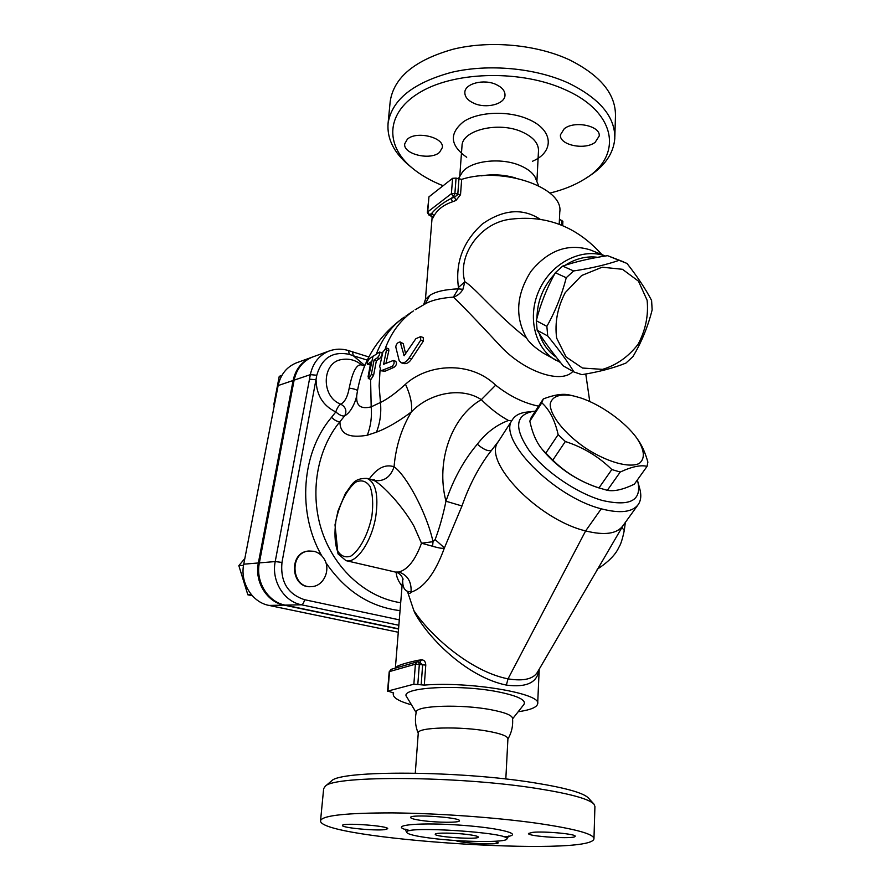 <?xml version="1.0" encoding="UTF-8"?>
<svg xmlns="http://www.w3.org/2000/svg" width="891" height="891" viewBox="0 0 891 891"><rect width="100%" height="100%" fill="white"/><g stroke="black" fill="none" stroke-linecap="round" stroke-linejoin="round"><path stroke-width="1.34" d="M507.892 739.107C511.646 732.658 513.194 725.708 512.537 718.246C511.98 715.228 504.841 712.399 491.119 709.759C461.727 704.046 416.331 705.505 416.32 711.853L416.275 712.02M418.269 733.015L418.28 732.892C417.278 727.279 460.068 726.087 487.9 731.21C501.121 733.638 507.781 736.178 507.915 738.851L505.821 779.012M323.645 788.68L325.293 786.23C333.791 775.248 459.199 775.916 537.774 788.613C570.195 793.781 588.918 798.926 593.929 804.072L588.327 797.924C583.393 792.867 565.44 787.833 534.477 782.833C459.567 770.559 340.206 770.08 331.597 780.872L330.906 781.452M593.929 804.072L594.921 806.455L593.974 838.442M536.248 823.139C574.728 828.741 593.974 833.943 593.963 838.743C592.214 857.22 316.806 838.932 320.56 820.589C322.709 815.41 346.822 812.848 392.886 812.904C437.414 813.283 495.262 817.426 536.248 823.139M430.62 838.153C415.484 836.17 407.499 834.232 406.686 832.305C403.178 825.456 512.37 832.706 506.868 838.966C506.5 842.752 460.87 842.151 430.62 838.153M494.516 841.316L498.214 842.763C498.849 845.214 460.257 843.176 455.579 840.514M384.712 829.632C374.51 830.958 341.119 827.672 342.445 825.445C341.699 822.415 389.423 825.89 387.685 828.73L384.712 829.632M422.345 820.611C414.683 819.553 410.751 818.495 410.562 817.459C409.749 813.928 461.304 817.437 459.422 820.789C459.734 822.85 437.381 822.705 422.345 820.611M532.762 832.339C544.601 831.069 576.655 834.054 575.152 836.27C575.664 839.456 527.038 836.549 528.463 833.475L532.762 832.339M468.466 834.6C474.903 835.468 478.189 836.304 478.3 837.095C478.779 839.923 433.917 836.95 435.254 834.232C434.775 832.573 455.112 832.773 468.466 834.6M462.128 172.498L462.407 172.141C470.615 160.736 500.987 157.139 520.199 165.581C527.394 168.633 532.328 172.42 535.012 176.964L538.598 185.74M515.577 177.955C504.306 174.714 492.879 174.012 481.296 175.839M443.105 185.751C430.977 180.951 420.675 175.037 412.188 168.009C384.344 145.122 385.58 111.665 421.554 91.405C457.172 70.979 522.716 70.044 565.562 89.891C618.231 113.235 622.419 157.328 584.028 179.425C574.327 185.373 562.945 189.928 549.881 193.08M595.166 142.304C584.774 150.512 559.025 145.021 560.45 134.808L564.237 128.761C574.372 120.296 600.723 125.82 599.209 136L595.166 142.304M496.142 84.522C502.168 87.385 505.119 90.982 504.997 95.337C504.818 104.236 486.052 108.936 473.934 103.289C467.753 100.449 464.723 96.785 464.846 92.296C464.979 83.509 483.969 78.686 496.142 84.522M407.31 139.286C416.164 130.576 444.342 137.359 442.337 147.605L439.53 152.372C430.42 160.814 402.821 154.132 404.726 143.819L407.31 139.286M585.732 178.345L587.692 177.086C604.521 166.572 613.554 153.675 614.801 138.395C615.236 116.977 599.91 98.589 568.803 83.219C535.703 67.983 488.747 63.584 451.592 72.316C412.978 82.852 391.817 99.859 388.075 123.326C386.906 138.617 393.811 152.584 408.813 165.203L409.448 165.737M390.135 102.131L390.225 101.195C393.989 77.272 415.061 59.92 453.43 49.139C490.34 40.173 536.961 44.583 569.817 60.031C600.701 75.635 615.915 94.335 615.458 116.164L614.835 137.025M402.465 580.965L402.799 578.359M396.116 572.245C396.462 576.934 398.433 581.522 402.053 586.033M415.072 613.398C429.507 639.437 467.563 677.149 506.366 685.101C526.603 687.718 537.473 682.551 538.966 669.598M623.054 525.59L538.197 670.923C534.299 678.875 524.242 681.515 508.026 678.853C470.08 671.469 429.451 634.648 413.825 610.502L407.477 591.524C408.769 593.785 409.893 594.041 410.851 592.281L411.074 591.713C404.937 592.125 402.175 587.782 402.777 578.705L402.821 578.404M411.497 704.837C399.246 701.395 393.165 697.842 393.232 694.178L393.633 693.031L387.941 691.048L413.858 684.199L424.294 685.09C470.192 681.292 541.94 693.588 537.663 703.779C536.972 707.298 530.468 709.96 518.183 711.742M396.306 667.849L396.484 667.069L396.072 667.916M424.294 685.09L425.775 665.087C425.608 661.59 424.172 659.852 421.443 659.863L417.723 660.32C407.677 662.536 400.95 664.474 397.542 666.145L396.484 667.069M512.581 718.848L523.763 704.658C526.77 700.27 518.328 696.016 498.459 691.917C458.62 683.809 398.366 687.496 406.73 696.885L416.153 712.6M559.214 224.265L559.76 212.136C564.081 187.689 502.312 166.105 461.661 179.381L456.058 178.1L452.583 178.311L428.939 196.866L427.335 212.492L428.939 215.065L429.618 214.876L427.691 211.924L427.335 212.492M458.91 179.236L457.774 194.583L454.544 197.156L455.936 200.486L460.524 194.728L461.661 179.381M432.402 217.404L433.004 217.894L434.04 215.856C437.448 209.552 443.629 204.852 452.583 201.756L455.936 200.486M540.002 219.164C522.505 207.87 503.315 209.452 482.443 223.919C463.131 241.338 455.134 262.522 458.442 287.47L458.308 288.851C444.954 289.43 435.443 291.624 429.752 295.433L425.441 299.343L432.168 216.836M425.998 298.251L423.682 304.633M364.53 366.034L361.623 364.92C356.656 363.873 352.524 371.614 349.205 388.131C347.635 396.662 344.839 402.019 340.841 404.202C338.769 405.394 337.088 407.978 335.796 411.954L331.519 417.356C334.804 420.441 337.611 421.866 339.95 421.655C339.827 433.95 348.949 438.461 367.315 435.209L376.459 432.18C380.112 422.913 381.448 413.012 380.457 402.476L371.191 406.853C360.666 409.459 355.854 405.639 356.756 395.415L355.877 399.268M376.381 353.939C382.484 338.101 391.795 325.805 404.291 317.051C377.283 336.419 361.445 362.537 356.756 395.404L356.845 394.724M370.155 364.909L367.37 364.33L370.879 362.024L368.094 376.548L368.696 378.675L371.302 374.521L374.075 359.953L377.294 357.87C379.399 355.542 380.179 353.604 379.611 352.068L369.587 358.572C367.671 360.933 366.936 362.86 367.37 364.33M562.689 225.635L562.878 221.313L559.437 219.286M374.075 359.953L376.392 360.677L373.596 375.234L370.99 379.377L368.707 378.675M379.611 352.068L381.949 352.814C382.506 354.351 381.727 356.277 379.611 358.594L376.392 360.677M399.201 360.732L401.228 362.782C404.124 363.328 406.741 361.757 409.08 358.071L420.719 340.139L420.563 336.631L415.819 338.747L404.146 355.709L400.159 341.966C397.742 342.289 396.272 343.937 395.76 346.911L399.201 360.732M420.563 336.631L423.236 337.511L423.392 341.019L411.609 358.884C409.259 362.548 406.608 364.107 403.679 363.55M400.159 341.966L403.267 343.636L405.683 354.139M382.885 351.967L379.711 366.491L381.025 370.779L391.561 366.635C394.245 364.464 394.813 362.414 393.254 360.487L383.598 364.285L386.494 349.94L386.26 347.98L382.885 351.967M386.26 347.98L388.621 348.726L388.844 350.686L385.959 363.216M393.254 360.487L395.637 361.234C397.208 363.172 396.64 365.221 393.933 367.37L384.945 371.269L381.025 370.779M637.299 480.049L637.822 481.675C641.954 500.508 630.149 506.779 602.405 500.475C576.956 493.358 544.913 471.506 529.243 450.646C513.996 428.137 515.21 415.061 532.874 411.419L526.269 412.154C519.642 413.012 515.02 415.551 512.37 419.784C496.844 438.584 553.378 496.81 601.258 508.817C620.259 513.739 632.643 512.236 638.413 504.295L622.976 525.69C617.04 533.876 604.588 535.625 585.632 530.925C537.863 519.542 482.276 461.248 498.169 441.825L498.626 441.123M367.014 478.389C353.192 478.177 352.446 484.626 345.485 493.291L338.034 510.844L335.005 524.821L337.99 553.857L345.942 560.628C356.244 564.036 371.714 541.706 375.746 516.713C378.708 495.118 375.802 482.343 367.014 478.389L374.153 480.505C383.943 481.764 390.581 477.186 394.056 466.761C385.313 463.921 377.049 467.998 369.275 478.99M376.459 432.18C387.017 428.215 398.656 421.465 411.397 411.92C429.239 393.065 461.237 386.371 481.318 399.647L495.674 385.19C470.014 360.343 427.758 363.896 405.483 384.244C395.894 393.031 387.54 399.101 380.457 402.476L379.132 385.926L380.056 369.91M413.825 610.502L415.061 613.409M410.851 592.281C424.138 587.86 435.32 573.069 444.42 547.898L461.972 505.977C468.633 486.92 477.22 470.014 487.733 455.268L498.682 441.034M487.745 455.256L489.304 453.229L487.745 455.256M396.929 667.671L397.542 666.145M420.04 662.136L421.443 659.863M417.723 660.32L417.244 661.835M419.416 662.102L422.646 664.898L421.153 684.889M391.283 669.297L389.189 671.814L391.182 669.319L409.492 664.062M417.823 684.266L419.338 664.252L418.436 661.813L417.033 661.89L415.395 664.185L425.775 665.087M434.04 215.856L431.845 213.183L430.765 215.31L433.004 217.894M460.524 194.728L454.9 193.458L451.414 193.659L453.385 196.699L454.544 197.156L451.058 198.481C443.139 202.613 436.735 207.514 431.845 213.183L429.618 214.876L432.436 217.604L432.48 216.313M456.058 178.1L454.9 193.458L453.385 196.699L451.058 198.481L452.583 201.756M622.464 269.294L602.171 267.2L581.656 275.519L565.217 292.66C557.51 307.495 554.648 322.631 556.63 338.068L566.063 356.946L582.48 368.039L602.528 369.364C616.461 365.221 628.311 356.857 638.09 344.282C645.607 330.093 648.626 315.414 647.122 300.267L638.468 281.166L622.464 269.294M619.067 260.339L626.986 263.424C637.588 276.945 645.797 289.297 651.599 300.456L652.145 309.89C647.946 326.607 641.553 342.155 632.978 356.556L625.905 363.094C613.565 368.061 598.897 371.915 581.912 374.654L573.96 371.981C567.433 361.356 558.69 349.35 547.72 335.974L546.862 326.351C555.36 311.26 561.82 295.055 566.242 277.714L573.659 270.953C591.167 268.291 606.303 264.75 619.067 260.339L607.562 255.672C590.666 258.201 575.697 261.676 562.655 266.086L555.327 272.746C546.929 287.838 540.581 303.831 536.282 320.727L537.162 330.238C544.011 341.208 552.698 353.081 563.223 365.856L573.96 371.981M623.644 261.898L607.562 255.672M566.242 277.714L555.327 272.746M536.282 320.727L546.862 326.351M562.655 266.086L573.659 270.953M547.72 335.974L537.162 330.238M543.298 398.923L531.225 417.467L529.833 421.153C532.428 433.338 536.627 442.849 542.463 449.677L552.81 460.135C565.83 472.909 581.21 482.165 598.964 487.912L607.339 490.328C614.211 491.62 623.221 489.56 634.359 484.169L647.055 466.372C640.829 464.746 631.886 466.639 620.214 472.041L611.816 469.546C598.785 456.671 583.293 447.327 565.328 441.513L558.145 434.619C554.881 420.162 549.424 409.559 541.795 402.81L543.298 398.923C554.325 394.713 563.045 393.399 569.438 394.991L570.028 395.125M600.211 488.335L597.17 487.366C576.466 480.249 558.813 468.399 544.223 451.837L542.463 449.677M579.863 397.676L573.292 395.871C559.893 393.51 552.208 396.172 550.226 403.868C549.78 415.006 564.304 433.505 585.51 448.073C607.049 462.128 629.514 468.365 639.304 463.42C645.362 458.42 644.583 450.078 636.976 438.383C625.571 422.1 600.334 404.169 579.863 397.676M637.756 439.486L637.778 439.53C641.821 445.043 645.184 452.561 647.88 462.095L647.055 466.372M565.328 441.513L552.81 460.135M545.715 453.241L558.145 434.619M598.964 487.912L611.816 469.546M620.214 472.041L607.339 490.328M541.795 402.81L529.833 421.153M311.07 586.634C290.834 588.84 288.105 552.42 308.364 551.061L308.943 551.006M313.933 551.295L308.91 551.006C288.617 552.375 291.379 588.862 311.661 586.612C323.7 586.3 331.129 569.672 324.157 558.969C321.662 554.937 318.254 552.387 313.933 551.295M251.385 594.687L247.854 594.809L238.844 565.674L244.847 558.468M252.309 595.745L247.854 594.809M243.544 565.295L238.844 565.674M281.89 375.412L279.251 376.336L273.771 404.815L274.473 404.592M274.328 405.383L273.771 404.815M398.288 632.254L269.015 605.423C252.064 602.349 239.813 582.547 243.744 564.181L278.137 385.558C280.62 374.432 286.713 366.869 296.402 362.86L297.149 362.592M398.544 629.035L284.095 605.134C266.866 601.993 254.392 581.734 258.357 562.967L293.106 380.49C295.612 369.13 301.782 361.423 311.616 357.358L312.507 357.035M352.457 351.822L353.337 355.765L367.215 360.098M398.567 628.812L285.131 605.112C267.879 601.96 255.383 581.678 259.359 562.889L294.119 380.145C296.636 368.774 302.806 361.055 312.652 356.979L329.124 351.021C335.473 348.704 341.932 348.559 348.515 350.575L349.294 354.351L353.337 355.765L364.742 365.51M342.5 359.418L342.044 359.485C321.729 361.846 320.671 397.03 340.841 404.202C345.808 407.098 347.089 410.996 344.672 415.897C342.411 416.409 339.449 415.095 335.796 411.954C322.932 405.672 316.361 394.936 316.082 379.766L309.489 379.154L275.219 561.564L281.968 562.433L316.795 375.234L310.335 374.654L309.489 379.154M361.623 364.92C355.899 360.198 349.372 358.382 342.044 359.485L342.523 359.407M349.205 388.131C353.359 388.676 356.11 389.467 357.469 390.514M400.694 602.728C366.713 597.661 335.016 569.717 322.152 531.793C309.311 493.881 316.728 449.766 339.95 421.655L344.672 415.897C349.205 413.257 352.925 407.733 355.843 399.346L356.355 397.575L355.843 399.346M367.315 435.209C370.745 426.332 372.037 416.877 371.191 406.853L370.589 379.254M374.153 480.505C383.553 485.595 403.211 506.901 414.037 526.336L421.488 543.232C415.329 560.038 407.777 569.639 398.845 572.022L395.426 572.067L346.209 560.684M432.592 546.261C439.352 548.232 443.284 548.778 444.42 547.898L435.12 539.578L433.026 541.683L421.488 543.232L432.592 546.261L433.026 541.683C426.633 512.637 406.173 475.17 394.056 466.761C395.838 446.38 401.618 428.092 411.397 411.92C412.388 404.224 410.417 395.003 405.483 384.244M398.845 572.022C407.488 575.018 411.564 581.589 411.074 591.713M511.891 420.53L508.449 420.485C496.565 424.829 486.185 432.725 477.298 444.197C463.888 460.079 453.441 479.091 445.957 501.221C443.039 515.521 439.43 528.307 435.12 539.578M508.449 420.485C499.116 415.384 490.072 408.434 481.318 399.647C451.626 416.62 435.554 461.081 445.957 501.221L461.972 505.977M538.587 406.162C523.819 403.111 509.507 396.127 495.674 385.19M426.388 303.23L427.201 302.817C433.494 299.822 442.214 297.917 453.385 297.115C461.661 304.856 477.609 321.451 501.21 346.9C525.077 372.082 561.72 384.255 572.88 371.369M462.908 289.33L458.308 288.851L453.385 297.115C457.428 295.857 460.614 293.262 462.908 289.33L464.857 281.756L458.442 287.47M425.375 303.742L429.752 295.433M601.937 254.637C576.31 226.08 545.225 214.352 508.672 219.476C479.302 223.864 457.206 256.029 464.857 281.756C475.07 287.648 496.309 314.434 526.648 338.179C529.243 342.59 534.711 347.523 543.065 352.97L560.539 362.548M508.672 219.476L510.365 219.175M526.648 338.168C514.764 317.029 516.179 294.798 530.88 271.477C548.199 250.271 567.979 243.076 590.221 249.881L605.334 256.018M556.196 357.091C548.143 351.577 542.496 343.726 539.278 333.557M536.972 318.143C537.195 301.514 543.042 286.857 554.536 274.183M565.172 265.262C575.764 258.513 586.623 255.851 597.738 257.31M605.279 256.029C582.202 247.408 551.93 262.522 539.489 289.486C526.781 316.327 534.689 348.481 555.928 360.298M638.413 504.295C641.119 500.074 641.509 494.661 639.571 488.045L637.822 481.675M532.874 411.419L535.313 411.197M477.298 444.197C483.401 449.454 488.145 451.514 491.509 450.378M312.652 356.979L313.409 356.712M504.05 836.916C525.701 835.001 503.493 828.34 462.396 825.311C421.365 822.193 389.846 824.877 405.494 829.588M459.767 176.028L462.017 145.79C462.028 130.019 498.871 121.165 522.126 131.946C533.186 137.014 538.643 143.328 538.487 150.869L536.928 180.784M532.406 161.304C554.648 151.982 553.69 129.808 528.218 119.205C508.393 110.439 478.745 111.587 463.71 121.555C448.964 133.483 449.966 145.389 466.695 157.261M385.335 348.247C391.439 332.187 400.805 319.746 413.413 310.914L406.018 315.893M428.939 196.866L427.691 211.924L451.414 193.659L452.583 178.311M368.317 378.352L373.006 356.133M371.302 374.521L373.596 375.234M367.905 364.152L370.166 364.853M377.294 357.87L379.611 358.594M420.719 340.139L423.392 341.019M409.08 358.071L411.609 358.884M403.901 355.464L404.57 355.676M400.816 342.846L403.267 343.636M386.494 349.94L388.844 350.686M383.442 363.751L384.288 364.018M382.629 370.545L384.945 371.269M391.561 366.635L393.933 367.37M426.355 303.241L415.139 309.756M601.258 508.806L585.632 530.925L508.026 678.853L506.366 685.101M387.941 691.048L389.556 671.569L415.395 664.185L413.858 684.199M561.898 220.266L561.675 225.223M325.816 562.566C345.162 590.922 369.899 606.938 400.048 610.636M331.519 417.356C301.526 452.338 296.837 512.637 321.751 555.806M399.291 619.846L304.566 599.699C287.76 594.163 280.219 581.734 281.968 562.433M284.095 605.134L269.015 605.423M293.106 380.49L278.137 385.558M258.357 562.967L243.744 564.181M259.359 562.889L275.219 561.564C271.198 580.798 283.928 601.57 301.481 604.789C302.851 604.466 303.876 602.762 304.566 599.699M285.131 605.112L301.481 604.789L398.856 625.282M316.795 375.234C321.851 357.926 332.688 350.965 349.294 354.351M329.124 351.021C319.134 355.153 312.864 363.038 310.335 374.654L294.119 380.145M371.87 516.257C368.128 534.489 359.697 550.337 350.764 556.162C345.029 558 340.462 555.939 337.065 549.981C334.76 542.084 334.37 532.406 335.885 520.968C339.504 503.649 347.367 488.379 356.077 481.986C361.802 479.614 366.502 481.185 370.177 486.72C372.783 494.438 373.351 504.284 371.87 516.257M597.137 569.327C608.453 561.887 615.659 554.614 618.777 547.475C620.659 544.78 622.486 539.111 624.268 530.49L621.918 527.494M418.247 733.293C415.329 726.365 414.683 719.215 416.32 711.853M415.284 773.121L418.28 732.892M331.597 780.872L325.293 786.23M320.56 820.589L323.678 788.446M406.686 832.305L405.06 829.153L409.971 830.679M506.901 838.843L508.716 836.048M462.407 172.141L458.241 178.968M412.188 168.009L408.813 165.203M388.075 123.326L390.225 101.195M395.359 668.127L402.476 580.832M393.343 692.764L393.232 694.178M539.222 669.152L537.674 703.5M423.682 304.644L425.441 299.343M401.228 362.782L403.679 363.561M409.437 664.073L417.033 661.89L420.229 662.169M387.574 691.271L389.189 671.814M428.939 215.065L430.966 215.834M573.292 395.871L569.438 394.991M543.131 399.201L531.225 417.467M311.616 357.358L296.402 362.86M368.807 356.946L348.604 350.608M374.432 479.859L372.427 479.826M402.944 578.827L402.999 579.105C403.668 580.353 401.362 573.058 395.426 572.067M625.359 522.382L624.29 530.334M589.753 401.529L585.777 373.997M510.331 219.175L508.694 219.464M512.381 419.784L498.169 441.825"/></g></svg>
